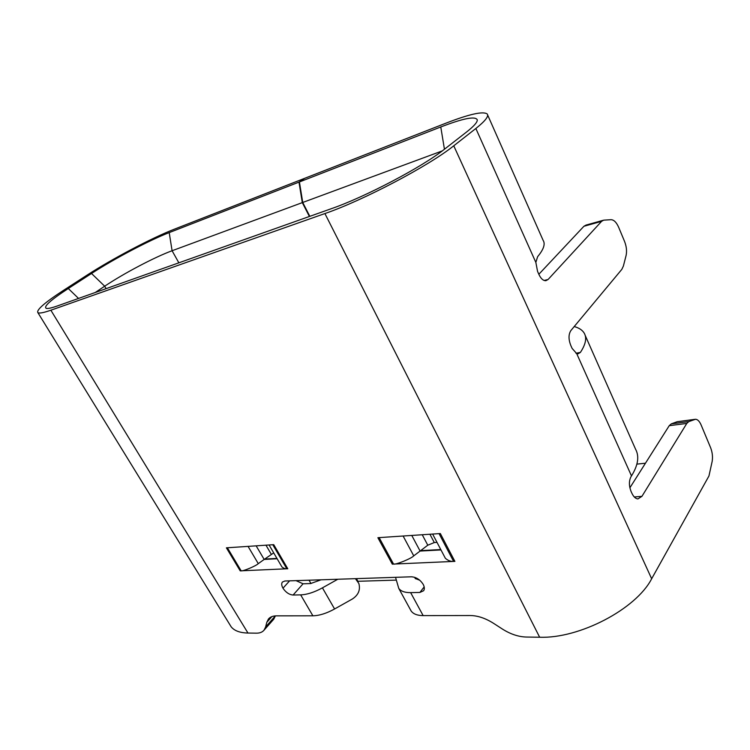 <?xml version="1.0" encoding="UTF-8"?>
<svg xmlns="http://www.w3.org/2000/svg" width="750" height="750" viewBox="0 0 750 750"><rect width="100%" height="100%" fill="white"/><g stroke="black" fill="none" stroke-linecap="round" stroke-linejoin="round"><path stroke-width="1.12" d="M309.403 216.478L302.306 202.622L172.088 250.744C154.884 257.025 124.003 273.272 104.681 286.209L95.222 292.509M603.038 220.331L586.031 225.075L583.913 226.275L538.847 274.266M357.834 581.297L396.216 580.106M440.972 549.938L420.103 551.053L427.781 545.203L422.231 534.731M277.134 558.741L264.169 559.434L273.712 552.881M289.613 580.847L282.975 588.197C281.522 585.581 281.325 583.528 282.394 582.047L284.869 581.006L411.431 576.797C416.25 577.134 420.188 579.675 423.234 584.438C424.547 587.006 424.678 589.116 423.609 590.747L419.897 592.444L410.644 592.631L423.15 615.609L470.306 615.525C477.694 615.619 485.409 618.206 493.472 623.278L502.331 629.006C510.394 634.116 518.353 636.797 526.219 637.041L539.644 637.228C579.15 638.831 636.094 609.131 651.656 578.766L708.956 475.969L712.172 461.372C712.884 456.778 712.359 452.222 710.606 447.694L701.138 425.006C699.525 421.303 697.65 419.381 695.531 419.259L688.819 421.584L686.794 423.422L641.934 496.341L637.894 498.928C635.559 498.703 633.525 496.744 631.8 493.069L631.022 491.353C628.903 485.756 628.894 480.881 630.984 476.719L631.491 475.922C638.128 465.197 639.469 456.253 635.513 449.091L585.178 335.353M275.344 616.003L273.741 619.209L264.037 630.178L265.613 626.991L275.372 615.891M229.697 624.422L231.178 626.831C234.356 630.788 239.953 632.859 247.969 633.047L256.397 633.169C259.772 633.197 262.322 632.203 264.037 630.178M271.875 616.613L266.803 622.322L268.444 619.022C270.188 616.95 272.831 615.891 276.356 615.853L312.881 615.797C319.303 615.666 326.531 613.397 334.584 608.981L352.35 599.006C358.416 595.022 360.581 589.837 358.847 583.462L355.406 578.663M295.997 580.631L303.066 583.791L310.622 583.556L321.066 579.797M303.066 583.791L293.1 595.031C289.191 594.684 285.816 592.406 282.975 588.197M423.15 615.609C417.338 615.553 413.344 614.025 411.15 611.016L410.297 609.469M266.803 622.322L265.613 626.991M293.1 595.031L300.666 594.872C307.069 594.628 314.325 592.284 322.434 587.85L337.8 579.244M419.794 580.256L415.219 578.484L414.722 577.331M410.644 592.631C404.85 592.688 400.884 591.272 398.756 588.394L395.541 577.331M487.631 114.956L543.122 240.338C545.494 243.975 543.666 249.422 537.628 256.678L535.847 262.406L537.572 271.434L539.044 274.716C541.022 278.812 543.319 280.8 545.916 280.678L548.091 279.488L601.584 221.353L603.675 220.153L611.025 219.694C613.913 219.797 616.453 222.328 618.666 227.306L624.506 241.303C626.512 246.441 627.028 251.212 626.062 255.628L623.381 266.062L621.825 269.363L570.891 330.553C568.472 334.322 568.416 339.234 570.712 345.281L572.119 348.412L576.694 353.588L578.091 353.812L580.388 352.416C585.759 344.306 587.016 337.847 584.147 333.028C582.281 330.009 578.972 327.853 574.209 326.559M429.909 534.216L434.297 542.55L437.006 542.381M427.781 545.203L434.297 542.55M271.303 554.297L265.95 545.156M272.766 544.697L286.819 568.791L287.784 568.772L273.741 544.669L226.397 547.828L240.216 570.872L241.153 570.806L227.344 547.734M377.887 537.722L392.316 564.159L393.553 564.075L379.134 537.609L377.887 537.722M439.05 533.606L453.609 561.422L454.894 561.394L440.334 533.55L379.134 537.609M444.731 557.081L445.35 558.263C447.9 560.531 450.647 561.581 453.609 561.422L393.553 564.075C395.728 564.881 411.384 558.562 413.747 555.853L420.103 551.053L411.769 535.434M304.275 178.584L298.988 182.119L169.209 232.603C149.428 240.225 114.066 258.834 91.519 273.488L68.297 288.516C50.559 300.094 43.228 306.722 46.312 308.4C47.991 308.766 51.684 307.95 57.375 305.944L331.472 208.641C364.969 197.081 422.4 166.894 444.394 149.269L466.603 131.972C473.934 126.206 477.497 122.166 477.272 119.85C475.491 115.922 463.322 118.294 440.775 126.975L299.419 181.959L304.659 178.322L445.781 123.234C469.219 114.141 483.019 111.047 487.181 113.944C489.047 116.147 485.269 120.994 475.856 128.484L453.759 145.8C429.009 165.797 362.887 200.559 324.9 213.553L50.859 310.219C43.603 312.75 39.281 313.566 37.894 312.656C36.159 310.022 44.775 302.541 63.731 290.203L86.934 275.212C112.434 258.675 152.072 237.816 174.488 229.134L304.228 178.491M302.306 202.622L298.988 182.119M629.878 487.819L669.234 425.681L671.297 423.863L677.184 421.716L694.894 419.344M403.106 536.006L413.747 555.853M248.044 546.356L258.281 563.644C255.872 566.072 242.409 571.584 241.153 570.806L286.819 568.791C285.328 568.922 283.697 568.312 281.934 566.953L281.494 566.184M299.419 181.959L302.738 202.463L442.256 150.9M309.825 216.328L302.738 202.463M258.281 563.644L264.169 559.434L256.134 545.812M440.775 549.553L420.647 550.641M309.037 580.2L310.969 583.547M276.938 558.403L264.675 559.069M636.9 464.119L645.459 463.219M106.116 288.647L104.681 286.209L91.519 273.488M419.897 592.444L424.172 586.894M358.106 581.869L356.531 578.625M322.434 587.85L334.584 608.981M300.666 594.872L312.881 615.797M414.788 577.566L415.425 578.738M544.153 280.463L548.091 279.488M169.209 232.603L172.088 250.744L178.856 262.819M677.184 421.716L694.622 419.428M688.819 421.584L671.297 423.863M686.794 423.422L669.234 425.681M634.294 496.978L641.934 496.341M601.584 221.353L583.913 226.275M68.297 288.516L78.534 298.434M535.847 262.406L475.856 128.484M539.644 637.228L324.9 213.553M50.859 310.219L247.969 633.047M453.759 145.8L651.656 578.766M444.441 149.231L440.775 126.975M631.491 475.922L576.694 353.588M575.972 353.25L580.388 352.416M398.756 588.394L411.15 611.016M432.619 534.038L445.35 558.263M477.244 120.525L477.272 119.85M37.894 312.656L231.178 626.831M269.072 544.95L281.934 566.953"/></g></svg>
